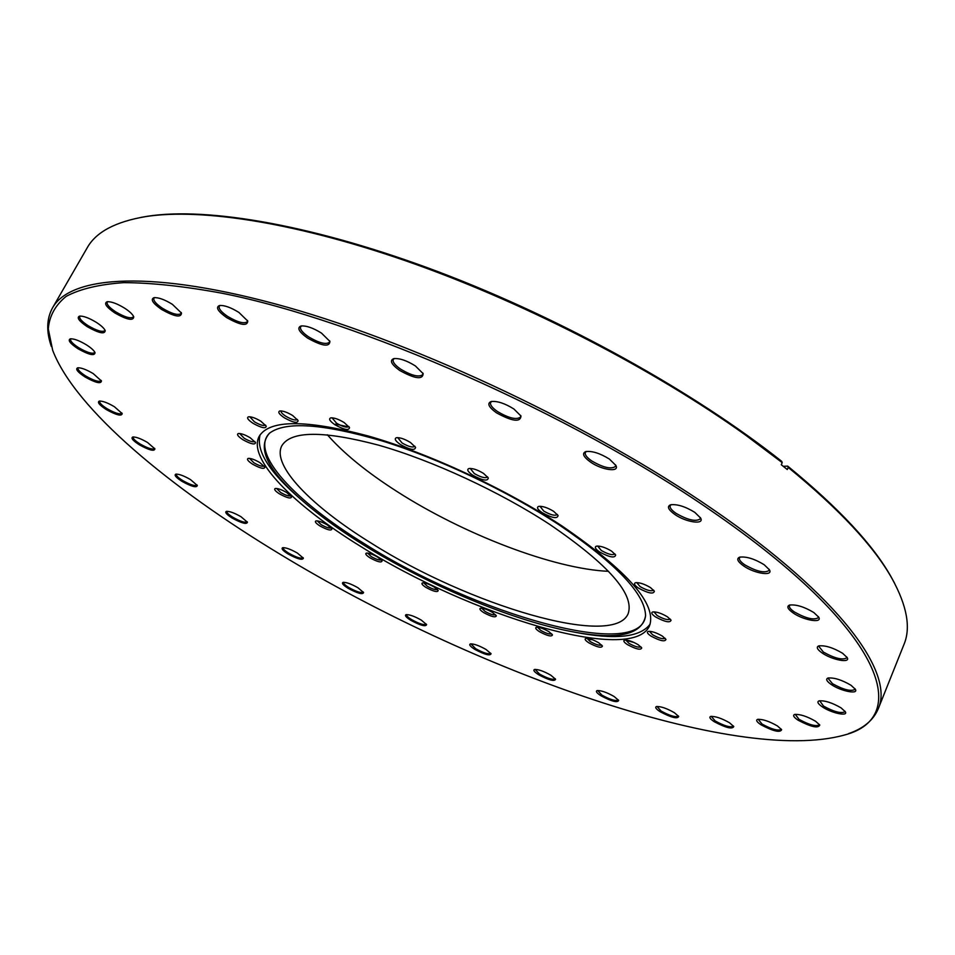 <?xml version="1.0" encoding="UTF-8"?>
<svg xmlns="http://www.w3.org/2000/svg" width="955" height="955" viewBox="0 0 955 955"><rect width="100%" height="100%" fill="white"/><g stroke="black" fill="none" stroke-linecap="round" stroke-linejoin="round"><path stroke-width="1.43" d="M611.57 551.119C605.375 547.418 600.325 545.771 596.409 546.176C594.297 547.096 595.383 549.053 599.644 552.026C609.6 557.374 614.936 558.353 615.665 554.986L611.57 551.119M597.711 546.033L601.256 550.45C607.977 554.282 612.525 555.452 614.889 553.984L614.925 553.9M650.534 587.623C644.362 583.959 639.337 582.335 635.469 582.729C633.535 583.577 634.562 585.379 638.537 588.137C648.29 593.353 653.578 594.38 654.378 591.217L650.534 587.623M636.77 582.586L640.125 586.621C646.762 590.381 651.262 591.563 653.602 590.166L653.614 590.13M667.402 616.787C661.302 613.206 656.395 611.606 652.647 611.976C650.892 612.764 651.883 614.435 655.631 616.99C665.062 622.015 670.207 623.078 671.067 620.165L667.402 616.787M653.948 611.833L657.171 615.545C663.606 619.162 667.975 620.344 670.291 619.103M662.388 636.114C656.443 632.664 651.692 631.1 648.123 631.422C646.523 632.15 647.502 633.726 651.083 636.137C660.132 640.948 665.086 642.023 665.957 639.373L662.388 636.114M649.424 631.303L652.575 634.753C658.675 638.179 662.877 639.373 665.169 638.31M638.191 644.721C632.425 641.378 627.865 639.862 624.51 640.16C623.03 640.841 624.021 642.333 627.507 644.661C636.137 649.257 640.877 650.331 641.736 647.908L638.191 644.721M625.812 640.041L628.927 643.324C634.693 646.571 638.704 647.741 640.948 646.857M598.845 642.87C593.258 639.659 588.901 638.179 585.749 638.441C584.353 639.086 585.379 640.554 588.817 642.822C597.066 647.215 601.602 648.302 602.426 646.058L598.845 642.87M587.038 638.346L590.178 641.533C595.645 644.601 599.465 645.759 601.638 645.019M548.815 631.613C543.407 628.509 539.217 627.077 536.268 627.316C534.919 627.948 535.982 629.405 539.456 631.673C547.37 635.899 551.715 636.961 552.479 634.86L548.815 631.613M537.546 627.232L540.757 630.407C545.974 633.332 549.614 634.478 551.704 633.822M492.529 612.442C487.277 609.421 483.242 608.025 480.437 608.24C479.112 608.872 480.234 610.341 483.791 612.656C491.455 616.763 495.633 617.813 496.349 615.796L492.529 612.442M481.726 608.18L485.045 611.403C490.07 614.22 493.58 615.342 495.573 614.757M434.203 587.027C429.07 584.066 425.154 582.693 422.468 582.896C421.131 583.541 422.313 585.057 426.002 587.456C433.498 591.491 437.569 592.518 438.214 590.548L434.203 587.027M423.745 582.848L427.231 586.191C432.126 588.96 435.54 590.059 437.462 589.498M377.858 557.207C372.784 554.294 368.952 552.933 366.338 553.124C364.965 553.793 366.219 555.38 370.098 557.899C377.5 561.898 381.511 562.913 382.096 560.931L377.858 557.207M367.627 553.088L371.304 556.622C376.151 559.355 379.493 560.442 381.355 559.881M327.398 524.987C322.36 522.075 318.552 520.714 315.974 520.905C314.529 521.609 315.854 523.292 319.961 525.966C327.386 529.989 331.361 530.992 331.91 528.963L327.398 524.987M317.263 520.869L321.167 524.653C326.025 527.411 329.368 528.497 331.17 527.9M286.763 492.601C281.713 489.664 277.893 488.292 275.291 488.483C273.751 489.235 275.159 491.037 279.505 493.89C287.037 497.997 291.048 498.988 291.55 496.851L286.763 492.601M276.592 488.459L280.722 492.529C285.688 495.358 289.055 496.445 290.821 495.776M259.844 462.602C254.746 459.606 250.867 458.209 248.193 458.412C246.521 459.212 247.99 461.146 252.621 464.202C260.345 468.428 264.428 469.406 264.893 467.126L259.844 462.602M249.506 458.376L253.851 462.781C258.984 465.718 262.434 466.804 264.177 466.04M250.282 437.82C245.089 434.74 241.102 433.319 238.32 433.522C236.494 434.394 238.01 436.447 242.88 439.706C250.89 444.111 255.116 445.066 255.546 442.595L250.282 437.82M239.633 433.486L244.158 438.226C249.53 441.306 253.099 442.404 254.842 441.485M260.858 421.227C255.534 418.051 251.404 416.583 248.479 416.81C246.474 417.729 248.013 419.913 253.087 423.34C261.455 427.959 265.836 428.902 266.254 426.193L260.858 421.227M249.792 416.762L254.412 421.8C260.082 425.071 263.807 426.157 265.562 425.082M292.696 415.544C287.204 412.25 282.907 410.734 279.779 410.984C277.619 411.963 279.135 414.231 284.327 417.789C293.101 422.635 297.685 423.566 298.103 420.594L292.696 415.544M281.104 410.925L281.08 410.948C280.746 412.166 282.286 413.909 285.724 416.189C291.669 419.627 295.561 420.737 297.399 419.508L297.411 419.472M344.206 422.588C338.536 419.161 334.047 417.598 330.717 417.896C328.413 418.911 329.869 421.215 335.074 424.82C344.254 429.881 349.064 430.8 349.506 427.589L344.206 422.588M332.03 417.801L336.53 423.184C342.726 426.766 346.808 427.888 348.778 426.551L348.814 426.467M410.495 442.523C404.645 438.99 399.954 437.378 396.409 437.712C394.045 438.751 395.406 441.043 400.491 444.588C410.065 449.841 415.079 450.76 415.556 447.334L410.495 442.523M397.71 437.605L402.007 442.929C408.43 446.654 412.703 447.788 414.816 446.355L414.864 446.224M483.552 473.429C477.548 469.788 472.677 468.165 468.941 468.535C466.589 469.55 467.843 471.77 472.713 475.184C482.562 480.544 487.766 481.475 488.303 477.954L483.552 473.429M470.242 468.404L474.277 473.525C480.89 477.333 485.307 478.491 487.539 476.999L487.599 476.843M553.661 511.343C547.537 507.642 542.536 506.007 538.668 506.401C536.4 507.38 537.558 509.469 542.142 512.68C552.133 518.088 557.445 519.031 558.078 515.533L553.661 511.343M539.969 506.257L543.741 511.056C550.462 514.912 554.974 516.082 557.302 514.566L557.35 514.435M549.793 524.474C499.561 491.562 432.09 460.37 378.574 445.161C323.279 430.55 291.036 430.729 281.844 445.722C271.339 465.395 311.688 506.46 371.328 543.204C468.666 604.993 613.158 648.576 628.092 613.85C634.884 594.595 608.789 564.799 549.793 524.474M327.338 434.776C343.764 453.434 367.018 472.367 397.089 491.574C463.736 534.334 553.864 569.013 608.574 571.329M559.105 524.868C507.392 490.93 438.584 458.352 381.666 440.792C322.778 423.638 285.378 421.119 269.453 433.224C255.725 448.981 269.441 473.787 310.614 507.654C326.013 520.188 343.764 532.675 363.867 545.126C424.987 583.028 502.688 616.464 561.624 629.548C613.707 640.96 641.688 636.4 645.568 615.856C645.282 594.129 616.452 563.808 559.105 524.868M269.716 433.009C249.124 452.467 294.928 501.112 364.679 543.908C474.993 614.041 641.08 661.994 645.58 615.521M574.122 632.079C614.913 640.065 640.244 637.415 650.128 624.152M561.982 525.954C505.302 488.721 428.711 453.231 368.164 435.969C305.719 419.448 269.382 419.579 259.163 436.351C247.226 458.722 293.639 505.291 360.883 546.558C469.979 615.498 632.186 664.943 649.484 625.883C657.159 604.551 627.996 571.245 561.982 525.954M349.208 427.028L335.659 424.151M260.118 434.776C255.809 450.748 269.406 472.295 300.897 499.405M348.157 588.328C343.179 585.164 341.472 583.183 343.06 582.383C346.307 582.168 351.285 583.971 357.97 587.767L363.592 592.554C362.757 594.81 357.612 593.401 348.157 588.328M343.669 582.299L343.573 582.431C343.311 583.505 345.077 585.212 348.862 587.576C356.311 591.694 361.097 593.222 363.234 592.172L363.294 592.016M410.853 620.332C406.126 617.336 404.526 615.45 406.066 614.674C409.432 614.459 414.518 616.273 421.322 620.129L426.61 624.642C425.691 626.898 420.439 625.465 410.853 620.332M406.675 614.59L406.579 614.722C406.329 615.736 408 617.372 411.569 619.604C419.126 623.77 424.02 625.322 426.252 624.26L426.3 624.104M474.838 649.376C470.314 646.499 468.821 644.685 470.338 643.933C473.859 643.706 479.1 645.568 486.071 649.496L491.073 653.769C490.058 656.073 484.651 654.617 474.838 649.376M470.946 643.837L475.578 648.648C483.314 652.898 488.351 654.485 490.703 653.399L490.751 653.244M538.751 674.791C534.382 671.998 532.962 670.231 534.49 669.491C538.214 669.24 543.658 671.15 550.82 675.197L555.583 679.28C554.473 681.655 548.862 680.163 538.751 674.791M535.098 669.383L539.515 674.051C547.478 678.42 552.706 680.044 555.213 678.921L555.261 678.742M601.101 695.849C596.851 693.115 595.502 691.372 597.066 690.62C601.029 690.358 606.712 692.315 614.125 696.505L618.673 700.445C617.467 702.94 611.618 701.412 601.101 695.849M597.675 690.513L601.901 695.109C610.15 699.633 615.617 701.292 618.303 700.099L618.351 699.908M660.263 711.785C656.073 709.064 654.784 707.321 656.407 706.569C660.657 706.258 666.626 708.288 674.314 712.645L678.707 716.477C677.405 719.151 671.258 717.587 660.263 711.785M657.016 706.449L661.087 711.033C669.694 715.737 675.436 717.456 678.325 716.178L678.372 715.94M714.328 721.753C710.15 719.008 708.92 717.253 710.627 716.465C715.2 716.119 721.491 718.22 729.489 722.756L733.774 726.54C732.378 729.441 725.896 727.841 714.328 721.753M711.248 716.334L715.2 720.977C724.2 725.907 730.265 727.674 733.38 726.278L733.428 725.991M761.111 724.857C756.885 722.052 755.692 720.237 757.53 719.402C762.472 719.008 769.097 721.192 777.43 725.943L781.656 729.704C780.163 732.891 773.323 731.267 761.111 724.857M758.163 719.27L762.03 724.045C771.473 729.226 777.883 731.053 781.25 729.501L781.297 729.154M798.082 720.189C793.76 717.277 792.59 715.379 794.584 714.483C799.92 714.03 806.915 716.286 815.582 721.252L819.784 725.06C818.244 728.593 811.01 726.97 798.082 720.189M795.229 714.34L799.06 719.354C808.969 724.797 815.737 726.671 819.366 724.941L819.426 724.499M822.47 706.951C817.981 703.883 816.823 701.853 819.02 700.886C824.738 700.349 832.091 702.689 841.08 707.882L845.342 711.785C848.398 716.728 831.495 713.11 822.47 706.951M819.665 700.743L823.497 706.067C833.894 711.809 841.033 713.707 844.924 711.785L844.972 711.224M831.399 684.604C826.66 681.309 825.514 679.124 827.961 678.05C834.049 677.441 841.725 679.841 851.001 685.26L855.37 689.307C858.748 694.727 840.889 691.157 831.399 684.604M828.606 677.907L828.164 678.444L832.474 683.673C843.337 689.701 850.821 691.623 854.952 689.45L855.012 688.746M822.255 653.053C817.182 649.472 816.012 647.084 818.769 645.902C825.168 645.198 833.106 647.657 842.585 653.268L847.157 657.565C850.833 663.462 832.223 660.024 822.255 653.053M819.414 645.747L818.841 646.404L823.377 652.074C834.634 658.365 842.429 660.299 846.751 657.876L846.799 657.004M793.151 612.955C787.648 609.015 786.442 606.389 789.534 605.064C796.148 604.3 804.253 606.795 813.851 612.549L818.722 617.193C822.649 623.555 803.573 620.32 793.151 612.955M790.179 604.909L789.451 605.697C788.973 607.273 790.585 609.338 794.297 611.916C805.865 618.434 813.875 620.368 818.328 617.694L818.375 616.632M743.527 565.873C737.499 561.516 736.221 558.603 739.695 557.147C746.392 556.347 754.546 558.866 764.143 564.703L769.432 569.801C773.514 576.569 754.378 573.585 743.527 565.873M740.328 557.004L739.445 557.899C738.895 559.666 740.65 561.958 744.697 564.775C756.432 571.472 764.549 573.382 769.038 570.493L769.097 569.24M674.767 514.411C668.154 509.588 666.769 506.389 670.601 504.789C677.238 504.001 685.296 506.532 694.798 512.358L700.6 518.028C704.73 525.083 685.965 522.373 674.767 514.411M671.222 504.646L670.207 505.661C669.574 507.606 671.484 510.149 675.937 513.277C687.696 520.045 695.789 521.919 700.218 518.911L700.29 517.479M590.488 462.065C583.254 456.765 581.714 453.267 585.857 451.56C592.291 450.832 600.146 453.339 609.433 459.092L615.868 465.431C619.89 472.618 601.889 470.135 590.488 462.065M586.477 451.429L585.343 452.491C584.651 454.652 586.752 457.445 591.646 460.883C603.25 467.64 611.2 469.49 615.474 466.434L615.557 464.882M496.409 412.787C488.578 407.057 486.847 403.296 491.204 401.518C497.316 400.873 504.873 403.368 513.862 408.979L520.988 416.034C520.415 422.516 512.226 421.442 496.409 412.787M491.813 401.41L490.631 402.473C489.891 404.789 492.195 407.833 497.543 411.581C508.86 418.23 516.536 420.057 520.594 417.072L520.702 415.485M399.644 370.433C391.311 364.368 389.354 360.429 393.77 358.614C399.488 358.077 406.687 360.513 415.365 365.932L423.172 373.668C422.731 379.935 414.888 378.86 399.644 370.433M394.391 358.519L393.233 359.534C392.457 361.969 394.964 365.192 400.73 369.215C411.653 375.673 418.994 377.476 422.755 374.647L422.898 373.107M307.57 338.07C298.879 331.803 296.695 327.78 301.028 325.989C306.328 325.548 313.156 327.923 321.501 333.116L329.917 341.413C329.547 347.286 322.098 346.176 307.57 338.07M301.661 325.894L300.586 326.813C299.822 329.296 302.496 332.65 308.596 336.864C319.054 343.06 326.013 344.851 329.475 342.236L329.642 340.828M226.633 317.573C217.788 311.27 215.412 307.247 219.519 305.516C224.401 305.146 230.871 307.45 238.893 312.428L247.763 321.059C247.429 326.443 240.385 325.273 226.633 317.573M220.163 305.433L219.232 306.233C218.504 308.68 221.297 312.07 227.612 316.392C237.58 322.289 244.146 324.055 247.309 321.692L247.488 320.462M161.55 309.432C152.728 303.248 150.21 299.333 154.018 297.674C158.518 297.363 164.642 299.584 172.378 304.335L181.486 313.073C181.163 317.931 174.514 316.714 161.55 309.432M154.674 297.602L153.886 298.282C153.218 300.634 156.083 303.976 162.469 308.298C171.948 313.885 178.143 315.627 181.044 313.503L181.211 312.476M114.898 312.989C106.268 307.044 103.689 303.284 107.139 301.732C111.305 301.47 117.131 303.606 124.604 308.155C129.605 311.425 132.65 314.302 133.748 316.774C133.402 321.119 127.122 319.853 114.898 312.989M107.808 301.661L107.163 302.234C106.578 304.454 109.443 307.677 115.758 311.891C124.795 317.191 130.644 318.898 133.306 317L133.473 316.165M87.323 326.729C79.026 321.107 76.436 317.573 79.54 316.117C83.419 315.878 88.982 317.943 96.228 322.301C101.17 325.512 104.167 328.281 105.217 330.621C104.835 334.501 98.878 333.2 87.323 326.729M80.208 316.045L79.707 316.523C79.181 318.588 81.999 321.644 88.135 325.691C96.777 330.717 102.316 332.376 104.787 330.681L104.931 330.012M77.976 348.742C70.097 343.478 67.554 340.171 70.336 338.834C73.977 338.619 79.313 340.601 86.356 344.803C91.179 347.883 94.068 350.521 95.046 352.693C94.629 356.179 88.934 354.854 77.976 348.742M70.992 338.774L70.61 339.156C70.157 341.054 72.867 343.919 78.752 347.751C87.036 352.538 92.325 354.162 94.629 352.622L94.76 352.097M85.055 376.986C77.653 372.104 75.194 369.048 77.677 367.806C81.139 367.603 86.296 369.525 93.172 373.572L101.457 380.985C100.991 384.137 95.524 382.8 85.055 376.986M78.334 367.747L78.035 368.057C77.642 369.788 80.232 372.45 85.807 376.043C93.781 380.627 98.878 382.215 101.063 380.818L101.17 380.4M106.315 409.576C99.392 405.051 97.052 402.234 99.296 401.1C102.603 400.897 107.629 402.759 114.373 406.711L122.204 413.599C121.691 416.476 116.391 415.139 106.315 409.576M99.941 401.028L99.702 401.291C99.356 402.867 101.791 405.338 107.044 408.68C114.791 413.085 119.709 414.649 121.822 413.36L121.918 413.026M139.394 444.839C132.936 440.673 130.728 438.058 132.769 437.02C135.98 436.817 140.91 438.643 147.571 442.499L154.913 448.898C154.34 451.56 149.171 450.211 139.394 444.839M133.402 436.948L133.222 437.163C132.9 438.608 135.192 440.876 140.11 443.991C147.679 448.265 152.49 449.805 154.543 448.599L154.615 448.337M182.047 481.404C176.018 477.536 173.941 475.124 175.816 474.158C178.979 473.955 183.861 475.757 190.463 479.565L197.327 485.486C196.706 487.981 191.609 486.62 182.047 481.404M176.448 474.086L176.305 474.265C176.007 475.59 178.155 477.691 182.751 480.58C190.2 484.77 194.939 486.286 196.969 485.152L197.04 484.925M232.232 518.099C226.598 514.518 224.652 512.274 226.395 511.367C229.546 511.164 234.417 512.954 241.006 516.727L247.429 522.23C246.736 524.605 241.663 523.233 232.232 518.099M227.015 511.295L226.896 511.45C226.622 512.68 228.627 514.626 232.925 517.312C240.314 521.442 245.029 522.958 247.07 521.872L247.13 521.681M288.135 554.007C282.847 550.653 281.033 548.552 282.68 547.704C285.867 547.502 290.762 549.292 297.375 553.064L303.38 558.174C302.616 560.478 297.53 559.093 288.135 554.007M283.301 547.633L283.193 547.776C282.931 548.91 284.805 550.737 288.828 553.243C296.217 557.35 300.944 558.866 303.022 557.804L303.081 557.636M280.949 554.748C470.731 669.956 735.374 765.671 844.817 734.932C913.004 717.074 883.112 628.772 711.141 510.674C571.126 413.67 359.283 320.414 222.157 293.257C184.327 286.285 151.559 282.752 123.828 282.644C99.213 284.375 79.981 288.959 66.146 296.384C55.295 305.194 49.338 316.033 48.287 328.926L52.668 350.294C75.254 409.349 169.894 487.754 280.949 554.748M51.343 346.45C46.186 331.564 46.58 318.719 52.513 307.904C70.598 275.327 152.884 269.226 286.858 307.116C420.451 344.874 593.449 426.825 712.669 509.206C840.722 597.126 894.668 673.108 878.218 708.849C873.395 720.201 863.535 728.45 848.649 733.595M625.191 640.053L634.144 642.536M878.218 708.849L903.991 644.398C910.975 627.781 907.035 605.924 892.161 578.826C874.028 546.391 839.373 509.254 788.197 467.413L787.278 469.538L781.286 464.751L782.205 462.626L745.497 435.05C654.008 369.597 529.01 304.764 414.363 263.867C299.631 223.088 202.376 207.892 146.067 216.534C115.579 221.608 95.966 232.029 87.215 247.787L52.513 307.904M586.967 638.346L591.002 639.731M141.161 217.358L147.822 216.212C207.892 206.877 315.341 225.249 439.598 272.271C563.76 319.364 694.691 392.29 781.715 461.349L782.205 462.626M788.197 467.413L787.708 466.136L783.243 466.303M787.708 466.136C838.705 507.845 873.24 544.875 891.337 577.25L894.549 583.183M147.822 216.212L146.067 216.534M891.337 577.25L892.161 578.826"/></g></svg>

